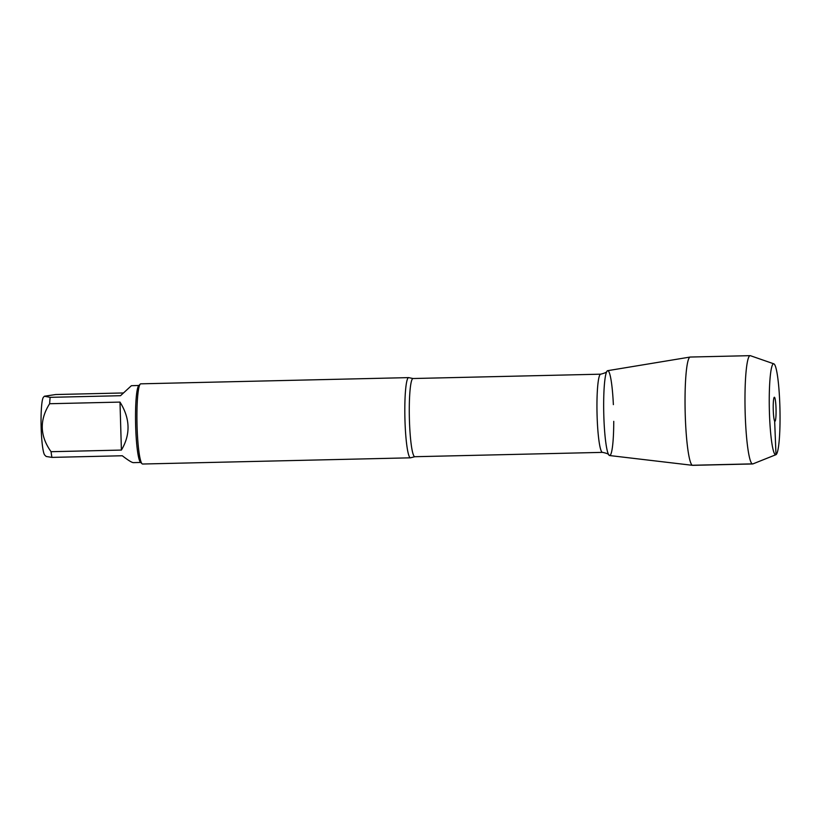 <?xml version="1.0" encoding="UTF-8"?>
<svg xmlns="http://www.w3.org/2000/svg" width="821" height="821" viewBox="0 0 821 821"><rect width="100%" height="100%" fill="white"/><g stroke="black" fill="none" stroke-linecap="round" stroke-linejoin="round"><path stroke-width="1.23" d="M140.719 462.459L133.361 462.634C131.883 462.592 128.189 460.304 122.288 455.758L51.928 457.389L46.192 456.476L44.786 455.121A29.146 3.397 -91.3 0 1 43.092 449.959A29.146 3.397 -91.3 0 1 41.05 419.028A29.146 3.397 -91.3 0 1 43.441 397.241L44.396 396.235L55.684 394.532L123.304 392.961M51.928 457.389A38.505 4.495 -91.3 0 1 51.056 451.704C39.829 435.961 39.357 419.972 49.629 403.727A38.505 4.495 -91.3 0 1 50.143 397.343L44.396 396.235M408.653 377.619L140.76 383.828A40.106 4.68 88.7 0 0 140.217 384.115L138.677 385.747A38.505 4.495 88.7 0 0 135.598 424.067A38.505 4.495 88.7 0 0 140.453 462.202L142.054 463.752A40.106 4.68 88.7 0 0 142.618 464.019L410.51 457.82A40.106 4.68 -91.3 0 1 404.927 418.946A40.106 4.68 -91.3 0 1 408.386 377.691A40.106 4.68 -91.3 0 1 408.653 377.619A40.106 4.68 -91.3 0 1 408.92 377.681L413.014 378.522A39.11 4.567 88.7 0 0 409.361 417.725A39.11 4.567 88.7 0 0 414.821 456.712L410.767 457.749A40.106 4.68 -91.3 0 1 410.51 457.82M50.143 397.343L120.502 395.712L131.381 385.706L138.934 385.47M51.056 451.704L121.405 450.072C130.693 434.483 130.221 418.484 119.989 402.095L49.629 403.727M613.369 404.64A42.446 4.957 88.7 0 0 607.448 370.743A42.446 4.957 88.7 0 0 607.037 371.113A42.446 4.957 88.7 0 0 603.753 413.22A42.446 4.957 88.7 0 0 608.987 455.142A42.446 4.957 88.7 0 0 609.962 455.47A42.446 4.957 88.7 0 0 613.749 421.347M140.217 384.115A40.106 4.68 88.7 0 0 137.004 424.026A40.106 4.68 88.7 0 0 142.054 463.752M119.989 402.095L121.405 450.072M773.3 363.867A45.494 5.306 88.7 0 0 769.4 411.649A45.494 5.306 88.7 0 0 775.927 454.701A45.494 5.306 88.7 0 0 779.95 409.145A45.494 5.306 88.7 0 0 773.823 363.826A45.494 5.306 88.7 0 0 773.3 363.867M775.927 454.701L752.939 463.896A54.165 6.322 -91.3 0 1 752.662 463.957A54.165 6.322 -91.3 0 1 745.129 411.465A54.165 6.322 -91.3 0 1 749.809 355.75A54.165 6.322 -91.3 0 1 750.158 355.657A54.165 6.322 -91.3 0 1 750.435 355.709L773.823 363.826M752.662 463.957L692.719 465.343A54.165 6.322 -91.3 0 1 692.616 465.333L609.603 455.542A42.446 4.957 -91.3 0 1 603.774 414.061A42.446 4.957 -91.3 0 1 607.448 370.743A42.446 4.957 -91.3 0 1 607.643 370.682L690.112 357.053A54.165 6.322 -91.3 0 1 690.215 357.043L750.158 355.657M692.616 465.333A54.165 6.322 -91.3 0 1 685.176 412.409A54.165 6.322 -91.3 0 1 689.866 357.145A54.165 6.322 -91.3 0 1 690.112 357.053M774.285 397.261A12.038 1.406 88.7 0 0 774.275 397.272A12.038 1.406 88.7 0 0 773.238 409.299A12.038 1.406 88.7 0 0 774.829 421.276A12.038 1.406 88.7 0 0 775.003 421.276A12.038 1.406 88.7 0 0 776.03 408.56A12.038 1.406 88.7 0 0 774.285 397.261M774.655 421.091L775.989 454.67L753.021 463.855L693.068 465.25M414.821 456.712L602.491 452.371A39.11 4.567 -91.3 0 1 597.031 413.384A39.11 4.567 -91.3 0 1 600.685 374.181C604.913 373.124 607.037 372.108 607.037 371.113M413.014 378.522L600.685 374.181M602.491 452.371C606.77 453.223 608.936 454.146 608.987 455.142"/></g></svg>
